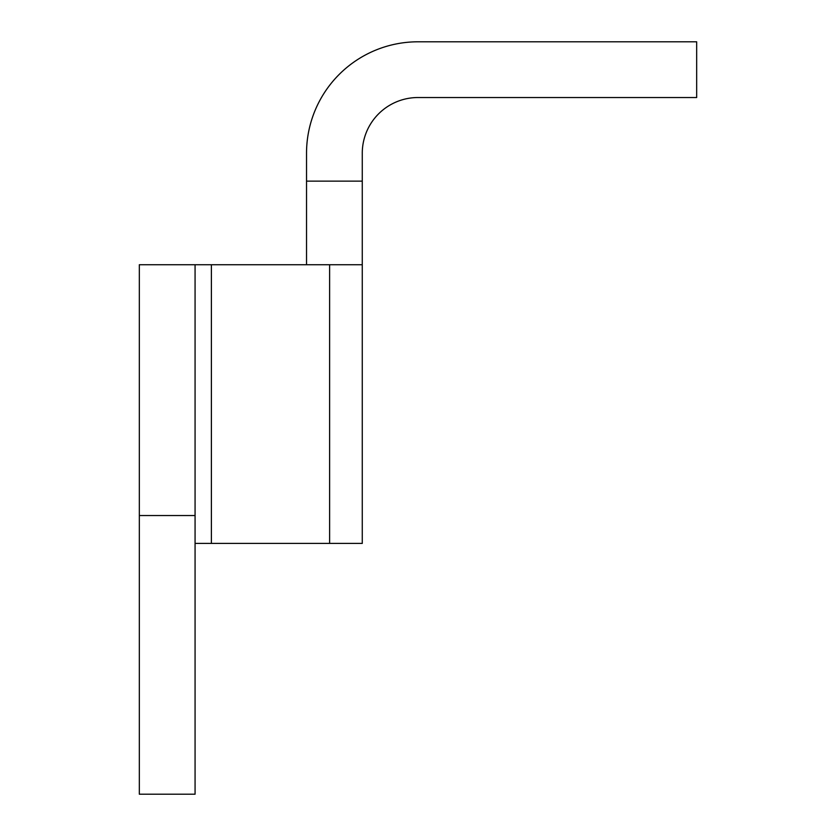 <?xml version="1.0" encoding="UTF-8"?>
<svg xmlns="http://www.w3.org/2000/svg" width="836" height="836" viewBox="0 0 836 836"><rect width="100%" height="100%" fill="white"/><g stroke="black" fill="none" stroke-linecap="round" stroke-linejoin="round"><path stroke-width="1.25" d="M195.07 264.73L139.33 264.73L139.33 515.53L195.07 515.53L195.07 264.73L211.393 264.73L211.393 543.4L195.07 543.4M329.614 264.73L362.27 264.73L362.27 543.4L329.614 543.4L329.614 264.73L211.393 264.73M139.33 515.53L139.33 794.2L195.07 794.2L195.07 515.53M306.53 264.73L306.53 153.27A111.47 111.47 0 0 1 418 41.8L696.67 41.8L696.67 97.53L418 97.53A55.73 55.73 0 0 0 362.27 153.27L362.27 264.73M329.614 543.4L211.393 543.4M306.53 181.13L362.27 181.13"/></g></svg>
